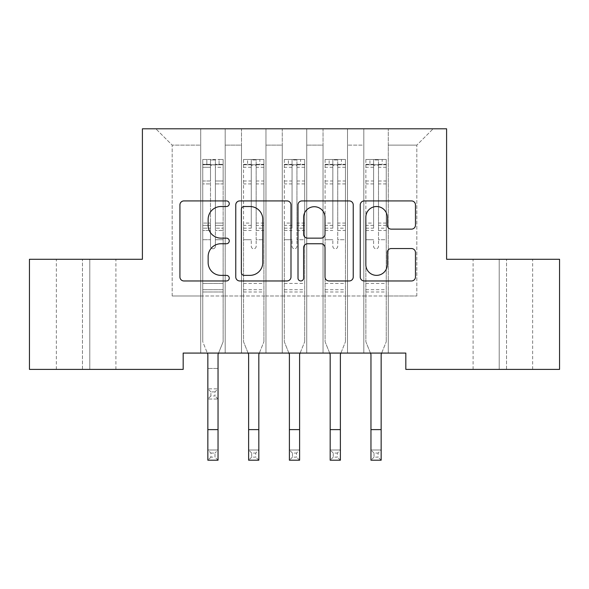 <?xml version="1.0" encoding="UTF-8"?>
<svg xmlns="http://www.w3.org/2000/svg" width="589" height="589" viewBox="0 0 589 589"><rect width="100%" height="100%" fill="white"/><g stroke="black" fill="none" stroke-linecap="round" stroke-linejoin="round"><path stroke-width="0.44" stroke-dasharray="2.94 2.21" d="M229.261 203.713A2.805 2.805 0 0 0 226.456 200.915L183.93 200.915A4.005 4.005 0 0 0 179.925 204.913L179.925 276.963A4.005 4.005 0 0 0 183.93 280.968L226.456 280.968A2.805 2.805 0 0 0 229.261 278.163A2.805 2.805 0 0 0 226.456 275.365L220.956 275.365A12.811 12.811 0 0 1 208.145 262.554L208.145 256.546A12.811 12.811 0 0 1 220.956 243.743L226.456 243.743A2.805 2.805 0 0 0 229.261 240.938A2.805 2.805 0 0 0 226.456 238.14L220.956 238.14A12.811 12.811 0 0 1 208.145 225.329L208.145 219.329A12.811 12.811 0 0 1 220.956 206.518L226.456 206.518A2.805 2.805 0 0 0 229.261 203.713M446.595 128.8L142.405 128.8L142.405 259.293L29.45 259.293L29.45 369.384L183.179 369.384L183.179 353.076L405.821 353.076L405.821 369.384L559.55 369.384L559.55 259.293L446.595 259.293L446.595 128.8M363.818 128.8L433.143 128.8L388.284 128.8L388.284 295.987L416.828 295.987L388.284 295.987L388.284 145.115L416.828 145.115L388.284 145.115L388.284 128.8L388.284 353.076L388.284 128.8L363.818 128.8L363.818 295.987L363.818 145.115L347.51 145.115L363.818 145.115L363.818 128.8L363.818 353.076L388.284 353.076L388.284 295.987L388.284 353.076L363.818 353.076L388.284 353.076L363.818 353.076L363.818 128.8M323.044 128.8L347.51 128.8L347.51 295.987L363.818 295.987L347.51 295.987L347.51 128.8L347.51 353.076L347.51 128.8L306.736 128.8L323.044 128.8L323.044 295.987L323.044 145.115L306.736 145.115L323.044 145.115L323.044 128.8L323.044 353.076L347.51 353.076L347.51 295.987L347.51 353.076L323.044 353.076L347.51 353.076L323.044 353.076L323.044 128.8M282.264 128.8L306.736 128.8L306.736 295.987L323.044 295.987L306.736 295.987L306.736 128.8L306.736 353.076L306.736 128.8L265.956 128.8L282.264 128.8L282.264 295.987L282.264 145.115L265.956 145.115L282.264 145.115L282.264 128.8L282.264 353.076L306.736 353.076L306.736 295.987L306.736 353.076L282.264 353.076L306.736 353.076L282.264 353.076L282.264 128.8M241.49 128.8L265.956 128.8L265.956 295.987L282.264 295.987L265.956 295.987L265.956 128.8L265.956 353.076L265.956 128.8L225.182 128.8L241.49 128.8L241.49 295.987L241.49 145.115L225.182 145.115L241.49 145.115L241.49 128.8L241.49 353.076L265.956 353.076L265.956 295.987L265.956 353.076L241.49 353.076L265.956 353.076L241.49 353.076L241.49 128.8M200.716 128.8L225.182 128.8L225.182 295.987L241.49 295.987L225.182 295.987L225.182 128.8L225.182 353.076L225.182 128.8L155.857 128.8L200.716 128.8L200.716 295.987L200.716 145.115L172.172 145.115L200.716 145.115L200.716 128.8L200.716 353.076L225.182 353.076L225.182 295.987L225.182 353.076L200.716 353.076L225.182 353.076L200.716 353.076L200.716 128.8M416.828 295.987L416.828 145.115L433.143 128.8L416.828 145.115L416.828 295.987M172.172 295.987L200.716 295.987L172.172 295.987L172.172 145.115L155.857 128.8L172.172 145.115L172.172 295.987M506.54 369.384L473.1 369.384L506.54 369.384L506.54 259.293L532.64 259.293L499.2 259.293L506.54 259.293L506.54 369.384M82.46 369.384L115.9 369.384L82.46 369.384L82.46 259.293L56.36 259.293L89.8 259.293L82.46 259.293L82.46 369.384M363.818 295.987L388.284 295.987L363.818 295.987L363.818 353.076L363.818 295.987M323.044 295.987L347.51 295.987L323.044 295.987L323.044 353.076L323.044 295.987M282.264 295.987L306.736 295.987L282.264 295.987L282.264 353.076L282.264 295.987M241.49 295.987L265.956 295.987L241.49 295.987L241.49 353.076L241.49 295.987M200.716 295.987L225.182 295.987L200.716 295.987L200.716 353.076L200.716 295.987M89.8 259.293L115.9 259.293L89.8 259.293L89.8 369.384L89.8 259.293M499.2 259.293L473.1 259.293L499.2 259.293L499.2 369.384L499.2 259.293M290.995 276.963L290.995 204.913A4.005 4.005 0 0 0 286.998 200.915L239.767 200.915A4.005 4.005 0 0 0 235.762 204.913L235.762 276.963A4.005 4.005 0 0 0 239.767 280.968L286.998 280.968A4.005 4.005 0 0 0 290.995 276.963M244.17 206.518A2.805 2.805 0 0 0 241.365 209.316L241.365 272.56A2.805 2.805 0 0 0 244.17 275.365L249.972 275.365A12.811 12.811 0 0 0 262.782 262.554L262.782 219.329A12.811 12.811 0 0 0 249.972 206.518L244.17 206.518M302.002 200.915L349.233 200.915A4.005 4.005 0 0 1 353.238 204.913L353.238 276.963A4.005 4.005 0 0 1 349.233 280.968L329.023 280.968A4.005 4.005 0 0 1 325.018 276.963L325.018 247.741A4.005 4.005 0 0 0 321.02 243.743L307.605 243.743A4.005 4.005 0 0 0 303.607 247.741L303.607 278.163A2.805 2.805 0 0 1 300.802 280.968A2.805 2.805 0 0 1 298.005 278.163L298.005 204.913A4.005 4.005 0 0 1 302.002 200.915M325.018 217.422A10.705 10.705 0 0 0 314.312 206.717A10.705 10.705 0 0 0 303.607 217.422L303.607 234.135A4.005 4.005 0 0 0 307.605 238.14L321.02 238.14A4.005 4.005 0 0 0 325.018 234.135L325.018 217.422M391.258 229.136L411.475 229.136A4.005 4.005 0 0 0 415.473 225.131L415.473 204.913A4.005 4.005 0 0 0 411.475 200.915L364.245 200.915A4.005 4.005 0 0 0 360.24 204.913L360.24 276.963A4.005 4.005 0 0 0 364.245 280.968L411.475 280.968A4.005 4.005 0 0 0 415.473 276.963L415.473 252.548A4.005 4.005 0 0 0 411.475 248.543L391.258 248.543A4.005 4.005 0 0 0 387.26 252.548L387.26 264.652A10.705 10.705 0 0 1 376.555 275.365A10.705 10.705 0 0 1 365.843 264.652L365.843 217.223A10.705 10.705 0 0 1 376.555 206.518A10.705 10.705 0 0 1 387.26 217.223L387.26 225.131A4.005 4.005 0 0 0 391.258 229.136M210.501 246.32A2.444 2.444 0 0 0 212.946 248.772A2.444 2.444 0 0 1 210.501 246.32L210.501 239.708L210.501 246.32A2.444 2.444 180 0 0 212.946 248.772A2.444 2.444 0 0 0 215.39 246.32A2.444 2.444 0 0 1 212.946 248.772A2.444 2.444 180 0 0 215.39 246.32L215.39 239.708L215.39 246.32A2.444 2.444 0 0 1 212.946 248.772A2.444 2.444 0 0 1 210.501 246.32L210.501 228.164L210.501 246.32M210.906 453.059L214.985 453.059L214.985 457.138L210.906 457.138L210.906 453.059L207.851 450.003L218.04 450.003L207.851 450.003L207.851 354.357L202.749 341.738L202.749 239.708L202.749 283.427L202.749 239.708L210.501 239.708L202.749 239.708L210.501 239.708L202.749 239.708L202.749 225.373L210.501 225.373L210.501 239.708L210.501 225.373L202.749 225.373L202.749 223.062L210.501 223.062L202.749 223.062L202.749 183.915L210.501 183.915L202.749 183.915L202.749 167.254L210.501 167.254L202.749 167.254L202.749 164.773L202.749 239.708L202.749 230.483L210.501 230.483L202.749 230.483L202.749 228.164L210.501 228.164L202.749 228.164L202.749 181.007L210.501 181.007L210.501 228.164L210.501 181.007L202.749 181.007L202.749 164.346L210.501 164.346L210.501 181.007L210.501 159.972L210.501 165.84L210.501 159.972L215.39 159.972L215.39 165.84C213.763 164.419 212.136 164.419 210.501 165.84L210.501 225.373L210.501 165.84C212.128 164.419 213.755 164.419 215.39 165.84L215.39 228.164L215.39 159.972L210.501 159.972L210.501 164.346L202.749 164.346L202.749 159.472L206.827 159.464L206.827 164.765L202.749 164.773L202.749 159.472L202.749 164.773L219.064 164.765L206.827 164.765L206.827 159.464L223.04 159.464L219.064 159.464L219.064 164.765L223.143 164.773L223.143 159.472L202.749 159.472L202.749 341.738L202.749 283.427L202.749 341.738L207.851 354.357L207.851 388.836L218.04 388.836L207.851 388.836L207.851 399.033L218.04 399.033L218.04 368.449L218.04 388.836L214.985 391.899L214.985 395.97L210.906 395.97L210.906 391.899L214.985 391.899M218.563 353.076L223.143 341.738L223.143 239.708L223.143 341.738L218.04 354.357L223.143 341.738L223.143 239.708L215.39 239.708L223.143 239.708L215.39 239.708L223.143 239.708L223.143 230.483L215.39 230.483L223.143 230.483L223.143 228.164L215.39 228.164L223.143 228.164L223.143 181.007L215.39 181.007L223.143 181.007L223.143 164.346L215.39 164.346L223.143 164.346L223.143 159.472L223.143 239.708L223.143 225.373L215.39 225.373L223.143 225.373L223.143 223.062L215.39 223.062L223.143 223.062L223.143 183.915L215.39 183.915L215.39 246.32L215.39 183.915L223.143 183.915L223.143 167.254L215.39 167.254L215.39 183.915L215.39 167.254L223.143 167.254L223.143 164.773L202.852 164.765L223.04 164.765L219.064 164.765L219.064 159.464L223.143 159.472L223.143 341.738L218.04 354.357L218.04 368.449L207.851 368.449L218.04 368.449M223.143 291.989L202.749 291.989L223.143 291.989M210.906 395.97L207.851 399.033L218.04 399.033L218.04 388.836M207.851 399.033L207.851 368.449M218.04 399.033L214.985 395.97M210.906 391.899L207.851 388.836M207.851 354.357L207.335 353.076M218.04 354.357L218.04 450.003L214.985 453.059M207.851 450.003L207.851 460.2L218.04 460.2L218.04 450.003M218.04 460.2L214.985 457.138M210.906 457.138L207.851 460.2M256.171 246.32A2.444 2.444 0 0 1 253.726 248.772A2.444 2.444 180 0 0 256.171 246.32L256.171 239.708L256.171 246.32M243.632 159.464L247.608 159.464L247.608 164.765L243.529 164.773L243.529 159.472L263.916 159.472L263.916 341.738L263.916 239.708L256.171 239.708L256.171 228.164L263.916 228.164M263.916 159.472L263.916 239.708L256.171 239.708L256.171 165.84C254.544 164.419 252.909 164.419 251.275 165.84L251.275 223.062L243.529 223.062L243.529 341.738L248.109 353.076M243.529 164.773L243.529 223.062M243.529 159.472L243.529 341.738L248.624 354.357L248.624 450.003L258.821 450.003L248.624 450.003L248.624 460.2L258.821 460.2L258.821 450.003L255.759 453.059L255.759 457.138L251.687 457.138L251.687 453.059L255.759 453.059M247.608 159.464L263.813 159.464M247.608 164.765L259.837 164.765L259.837 159.464M263.916 164.773L243.632 164.765M263.813 164.765L259.837 164.765M243.529 228.164L251.275 228.164L251.275 159.972L256.171 159.972L256.171 228.164M251.275 246.32A2.444 2.444 180 0 0 253.726 248.772A2.444 2.444 0 0 1 251.275 246.32L251.275 239.708L251.275 246.32M259.337 353.076L263.916 341.738L258.821 354.357L258.821 450.003M251.275 228.164L251.275 223.062M243.529 291.989L263.916 291.989M258.821 460.2L255.759 457.138M251.687 457.138L248.624 460.2M251.687 453.059L248.624 450.003M256.171 165.84L256.171 159.972M251.275 165.84L251.275 159.972M296.944 246.32A2.444 2.444 0 0 1 294.5 248.772A2.444 2.444 180 0 0 296.944 246.32L296.944 239.708L296.944 246.32M284.406 159.464L288.382 159.464L288.382 164.765L284.303 164.773L284.303 159.472L304.697 159.472L304.697 341.738L304.697 239.708L296.944 239.708L296.944 228.164L304.697 228.164M304.697 159.472L304.697 239.708L296.944 239.708L296.944 165.84C295.317 164.419 293.69 164.419 292.056 165.84L292.056 223.062L284.303 223.062L284.303 341.738L288.882 353.076M284.303 164.773L284.303 223.062M284.303 159.472L284.303 341.738L289.405 354.357L289.405 450.003L299.595 450.003L289.405 450.003L289.405 460.2L299.595 460.2L299.595 450.003L296.539 453.059L296.539 457.138L292.461 457.138L292.461 453.059L296.539 453.059M288.382 159.464L304.594 159.464M288.382 164.765L300.618 164.765L300.618 159.464M304.697 164.773L284.406 164.765M304.594 164.765L300.618 164.765M284.303 228.164L292.056 228.164L292.056 159.972L296.944 159.972L296.944 228.164M292.056 246.32A2.444 2.444 180 0 0 294.5 248.772A2.444 2.444 0 0 1 292.056 246.32L292.056 239.708L292.056 246.32M300.118 353.076L304.697 341.738L299.595 354.357L299.595 450.003M292.056 228.164L292.056 223.062M284.303 291.989L304.697 291.989M299.595 460.2L296.539 457.138M292.461 457.138L289.405 460.2M292.461 453.059L289.405 450.003M296.944 165.84L296.944 159.972M292.056 165.84L292.056 159.972M337.725 246.32A2.444 2.444 0 0 1 335.274 248.772A2.444 2.444 180 0 0 337.725 246.32L337.725 239.708L337.725 246.32M325.187 159.464L329.163 159.464L329.163 164.765L325.084 164.773L325.084 159.472L345.471 159.472L345.471 341.738L345.471 239.708L337.725 239.708L337.725 228.164L345.471 228.164M345.471 159.472L345.471 239.708L337.725 239.708L337.725 165.84C336.098 164.419 334.464 164.419 332.829 165.84L332.829 223.062L325.084 223.062L325.084 341.738L329.663 353.076M325.084 164.773L325.084 223.062M325.084 159.472L325.084 341.738L330.179 354.357L330.179 450.003L340.376 450.003L330.179 450.003L330.179 460.2L340.376 460.2L340.376 450.003L337.313 453.059L337.313 457.138L333.241 457.138L333.241 453.059L337.313 453.059M329.163 159.464L345.368 159.464M329.163 164.765L341.392 164.765L341.392 159.464M345.471 164.773L325.187 164.765M345.368 164.765L341.392 164.765M325.084 228.164L332.829 228.164L332.829 159.972L337.725 159.972L337.725 228.164M332.829 246.32A2.444 2.444 180 0 0 335.274 248.772A2.444 2.444 0 0 1 332.829 246.32L332.829 239.708L332.829 246.32M340.891 353.076L345.471 341.738L340.376 354.357L340.376 450.003M332.829 228.164L332.829 223.062M325.084 291.989L345.471 291.989M340.376 460.2L337.313 457.138M333.241 457.138L330.179 460.2M333.241 453.059L330.179 450.003M337.725 165.84L337.725 159.972M332.829 165.84L332.829 159.972M378.499 246.32A2.444 2.444 0 0 1 376.054 248.772A2.444 2.444 180 0 0 378.499 246.32L378.499 239.708L378.499 246.32M365.96 159.464L369.936 159.464L369.936 164.765L365.857 164.773L365.857 159.472L386.251 159.472L386.251 341.738L386.251 239.708L378.499 239.708L378.499 228.164L386.251 228.164M386.251 159.472L386.251 239.708L378.499 239.708L378.499 165.84C376.872 164.419 375.245 164.419 373.61 165.84L373.61 223.062L365.857 223.062L365.857 341.738L370.437 353.076M365.857 164.773L365.857 223.062M365.857 159.472L365.857 341.738L370.96 354.357L370.96 450.003L381.149 450.003L370.96 450.003L370.96 460.2L381.149 460.2L381.149 450.003L378.094 453.059L378.094 457.138L374.015 457.138L374.015 453.059L378.094 453.059M369.936 159.464L386.148 159.464M369.936 164.765L382.173 164.765L382.173 159.464M386.251 164.773L365.96 164.765M386.148 164.765L382.173 164.765M365.857 228.164L373.61 228.164L373.61 159.972L378.499 159.972L378.499 228.164M373.61 246.32A2.444 2.444 180 0 0 376.054 248.772A2.444 2.444 0 0 1 373.61 246.32L373.61 239.708L373.61 246.32M381.665 353.076L386.251 341.738L381.149 354.357L381.149 450.003M373.61 228.164L373.61 223.062M365.857 291.989L386.251 291.989M381.149 460.2L378.094 457.138M374.015 457.138L370.96 460.2M374.015 453.059L370.96 450.003M378.499 165.84L378.499 159.972M373.61 165.84L373.61 159.972M223.143 283.427L202.749 283.427L223.143 283.427M223.143 289.692L202.749 289.692L223.143 289.692M207.851 429.617L218.04 429.617M256.171 181.007L263.916 181.007M263.916 183.915L256.171 183.915M263.916 223.062L256.171 223.062M243.529 283.427L263.916 283.427M243.529 239.708L251.275 239.708L243.529 239.708M256.171 230.483L263.916 230.483M243.529 230.483L251.275 230.483M263.916 225.373L256.171 225.373M251.275 225.373L243.529 225.373M243.529 181.007L251.275 181.007M251.275 183.915L243.529 183.915M256.171 164.346L263.916 164.346M263.916 167.254L256.171 167.254M243.529 164.346L251.275 164.346M251.275 167.254L243.529 167.254M243.529 289.692L263.916 289.692M248.624 429.617L258.821 429.617M296.944 181.007L304.697 181.007M304.697 183.915L296.944 183.915M304.697 223.062L296.944 223.062M284.303 283.427L304.697 283.427M284.303 239.708L292.056 239.708L284.303 239.708M296.944 230.483L304.697 230.483M284.303 230.483L292.056 230.483M304.697 225.373L296.944 225.373M292.056 225.373L284.303 225.373M284.303 181.007L292.056 181.007M292.056 183.915L284.303 183.915M296.944 164.346L304.697 164.346M304.697 167.254L296.944 167.254M284.303 164.346L292.056 164.346M292.056 167.254L284.303 167.254M284.303 289.692L304.697 289.692M289.405 429.617L299.595 429.617M337.725 181.007L345.471 181.007M345.471 183.915L337.725 183.915M345.471 223.062L337.725 223.062M325.084 283.427L345.471 283.427M325.084 239.708L332.829 239.708L325.084 239.708M337.725 230.483L345.471 230.483M325.084 230.483L332.829 230.483M345.471 225.373L337.725 225.373M332.829 225.373L325.084 225.373M325.084 181.007L332.829 181.007M332.829 183.915L325.084 183.915M337.725 164.346L345.471 164.346M345.471 167.254L337.725 167.254M325.084 164.346L332.829 164.346M332.829 167.254L325.084 167.254M325.084 289.692L345.471 289.692M330.179 429.617L340.376 429.617M378.499 181.007L386.251 181.007M386.251 183.915L378.499 183.915M386.251 223.062L378.499 223.062M365.857 283.427L386.251 283.427M365.857 239.708L373.61 239.708L365.857 239.708M378.499 230.483L386.251 230.483M365.857 230.483L373.61 230.483M386.251 225.373L378.499 225.373M373.61 225.373L365.857 225.373M365.857 181.007L373.61 181.007M373.61 183.915L365.857 183.915M378.499 164.346L386.251 164.346M386.251 167.254L378.499 167.254M365.857 164.346L373.61 164.346M373.61 167.254L365.857 167.254M365.857 289.692L386.251 289.692M370.96 429.617L381.149 429.617M56.36 369.384L56.36 259.293M115.9 369.384L115.9 259.293M532.64 369.384L532.64 259.293M473.1 369.384L473.1 259.293"/><path stroke-width="0.88" d="M229.261 203.713A2.805 2.805 0 0 0 226.456 200.915L183.93 200.915A4.005 4.005 0 0 0 179.925 204.913L179.925 276.963A4.005 4.005 0 0 0 183.93 280.968L226.456 280.968A2.805 2.805 0 0 0 229.261 278.163A2.805 2.805 0 0 0 226.456 275.365L220.956 275.365A12.811 12.811 0 0 1 208.145 262.554L208.145 256.546A12.811 12.811 0 0 1 220.956 243.743L226.456 243.743A2.805 2.805 0 0 0 229.261 240.938A2.805 2.805 0 0 0 226.456 238.14L220.956 238.14A12.811 12.811 0 0 1 208.145 225.329L208.145 219.329A12.811 12.811 0 0 1 220.956 206.518L226.456 206.518A2.805 2.805 0 0 0 229.261 203.713M411.475 229.136A4.005 4.005 0 0 0 415.473 225.131L415.473 204.913A4.005 4.005 0 0 0 411.475 200.915L364.245 200.915A4.005 4.005 0 0 0 360.24 204.913L360.24 276.963A4.005 4.005 0 0 0 364.245 280.968L411.475 280.968A4.005 4.005 0 0 0 415.473 276.963L415.473 252.548A4.005 4.005 0 0 0 411.475 248.543L391.258 248.543A4.005 4.005 0 0 0 387.26 252.548L387.26 264.652A10.705 10.705 0 0 1 376.555 275.365A10.705 10.705 0 0 1 365.843 264.652L365.843 217.223A10.705 10.705 0 0 1 376.555 206.518A10.705 10.705 0 0 1 387.26 217.223L387.26 225.131A4.005 4.005 0 0 0 391.258 229.136L411.475 229.136M405.821 353.076L183.179 353.076L183.179 369.384L29.45 369.384L29.45 259.293L142.405 259.293L142.405 128.8L446.595 128.8L446.595 259.293L559.55 259.293L559.55 369.384L405.821 369.384L405.821 353.076M290.995 204.913A4.005 4.005 0 0 0 286.998 200.915L239.767 200.915A4.005 4.005 0 0 0 235.762 204.913L235.762 276.963A4.005 4.005 0 0 0 239.767 280.968L286.998 280.968A4.005 4.005 0 0 0 290.995 276.963L290.995 204.913M302.002 200.915L349.233 200.915A4.005 4.005 0 0 1 353.238 204.913L353.238 276.963A4.005 4.005 0 0 1 349.233 280.968L329.023 280.968A4.005 4.005 0 0 1 325.018 276.963L325.018 247.741A4.005 4.005 0 0 0 321.02 243.743L307.605 243.743A4.005 4.005 0 0 0 303.607 247.741L303.607 278.163A2.805 2.805 0 0 1 300.802 280.968A2.805 2.805 0 0 1 298.005 278.163L298.005 204.913A4.005 4.005 0 0 1 302.002 200.915M244.17 206.518A2.805 2.805 0 0 0 241.365 209.316L241.365 272.56A2.805 2.805 0 0 0 244.17 275.365L249.972 275.365A12.811 12.811 0 0 0 262.782 262.554L262.782 219.329A12.811 12.811 0 0 0 249.972 206.518L244.17 206.518M325.018 217.422A10.705 10.705 0 0 0 314.312 206.717A10.705 10.705 0 0 0 303.607 217.422L303.607 234.135A4.005 4.005 0 0 0 307.605 238.14L321.02 238.14A4.005 4.005 0 0 0 325.018 234.135L325.018 217.422M218.04 368.449L218.04 354.357L218.563 353.076M207.851 368.449L207.851 354.357L207.335 353.076M207.851 460.2L218.04 460.2L207.851 460.2L207.851 354.357M218.04 460.2L218.04 354.357M248.109 353.076L248.624 354.357L248.624 429.617L258.821 429.617L258.821 354.357L259.337 353.076M248.624 429.617L248.624 460.2L258.821 460.2L258.821 429.617M288.882 353.076L289.405 354.357L289.405 429.617L299.595 429.617L299.595 354.357L300.118 353.076M289.405 429.617L289.405 460.2L299.595 460.2L299.595 429.617M329.663 353.076L330.179 354.357L330.179 429.617L340.376 429.617L340.376 354.357L340.891 353.076M330.179 429.617L330.179 460.2L340.376 460.2L340.376 429.617M370.437 353.076L370.96 354.357L370.96 429.617L381.149 429.617L381.149 354.357L381.665 353.076M370.96 429.617L370.96 460.2L381.149 460.2L381.149 429.617M207.851 429.617L218.04 429.617M248.624 460.2L258.821 460.2M289.405 460.2L299.595 460.2M330.179 460.2L340.376 460.2M370.96 460.2L381.149 460.2"/></g></svg>
